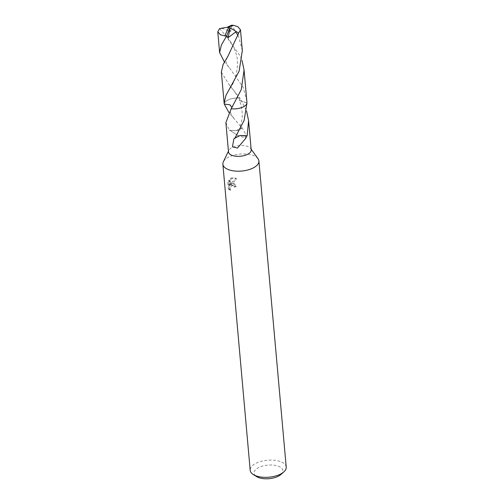 <?xml version="1.0" encoding="UTF-8"?>
<svg xmlns="http://www.w3.org/2000/svg" width="504" height="504" viewBox="0 0 504 504"><rect width="100%" height="100%" fill="white"/><g stroke="black" fill="none" stroke-linecap="round" stroke-linejoin="round"><path stroke-width="0.38" stroke-dasharray="2.52 1.89" d="M258.029 158.735A18.087 8.518 -5.1 0 0 229.27 156.838A18.087 8.518 -5.1 0 0 223.335 161.834M251.194 149.902A11.39 5.368 -5.1 0 0 250.646 148.504A11.39 5.368 -5.1 0 0 232.527 147.307A11.39 5.368 -5.1 0 0 228.791 150.45A11.39 5.368 -5.1 0 0 228.501 151.931M231.638 183.324L229.994 184.439L231.569 182.574L235.979 178.586L235.003 177.931L231.153 177.918L230.297 178.46L229.238 185.321L228.784 180.243L227.814 182.713L228.375 188.981L229.175 189.649L229.843 189.857L229.597 187.784L231.304 185.176L232.835 185.132L233.825 186.738A18.087 8.518 174.9 0 1 235.494 186.165L233.768 183.475L231.638 183.324M286.222 467.107A18.087 8.518 -5.1 0 0 275.468 460.391A18.087 8.518 -5.1 0 0 256.593 462.987A18.087 8.518 -5.1 0 0 250.198 470.32M280.999 474.428A14.465 6.817 -5.1 0 0 277.742 466.005A14.465 6.817 -5.1 0 0 259.201 467.309A14.465 6.817 -5.1 0 0 256.631 476.601M246.966 102.967L239.381 100.485L240.03 98.192A11.397 5.368 -5.1 0 0 228.287 99.849A11.39 5.368 -5.1 0 0 224.261 104.044A11.397 5.368 -5.1 0 1 228.287 99.849A11.39 5.368 -5.1 0 1 240.036 98.204L246.538 110.968M231.903 107.573L231.191 108.732A11.397 5.368 -5.1 0 0 242.934 107.075A11.397 5.368 -5.1 0 0 246.557 104.145A11.39 5.368 -5.1 0 0 246.96 102.892L246.966 102.879A11.397 5.368 -5.1 0 1 246.557 104.145L246.557 104.145A11.39 5.368 -5.1 0 1 244.843 105.966M225.88 122.623L229.364 130.341A11.39 5.368 174.9 0 1 229.635 130.164L238.354 135.715L245.24 137.939L245.517 133.932L242.141 127.726A11.39 5.368 -5.1 0 0 241.712 127.688L228.923 112.537M230.63 190.247L229.188 189.378L228.627 183.116L229.572 180.634L230.026 185.711L231.071 178.838L235.803 178.328L236.798 178.983L230.775 184.823L234.549 183.859L236.288 186.562A16.878 7.951 -5.1 0 0 234.606 187.123L233.61 185.516L232.079 185.554L230.719 187.097L230.334 189.239L230.63 190.247L229.843 189.857M234.606 187.123L233.825 186.738M228.627 183.116L227.814 182.713M229.188 189.384L228.375 188.981M236.288 186.562L235.494 186.165M230.775 184.823L229.994 184.439M229.572 180.634L228.784 180.243M230.026 185.711L229.238 185.321M231.071 178.838L230.297 178.454M236.798 178.983L235.979 178.586M234.366 138.38A7.598 3.578 174.9 0 1 234.555 138.102A7.598 3.578 174.9 0 1 240.194 135.475M234.984 138.109L234.795 138.424M221.369 72.097L229.522 85.365L240.036 98.204M232.722 106.224L231.197 108.713M229.364 130.341L236.326 130.649L229.635 130.164M236.332 130.656L241.712 127.688M242.141 127.726A7.598 3.578 174.9 0 1 236.313 130.63M246.853 101.128L243.243 87.469L229.232 67.505L224.419 62.011M219.568 28.571L225.099 34.927L240.465 56.41L242.033 60.43M229.522 85.365C232.949 88.767 238.423 97.259 239.375 100.491L240.03 98.192A11.403 5.374 -5.1 0 0 224.249 104.038M242.336 50.576L238.726 36.95L231.708 25.2M239.375 100.491L246.973 102.885M231.727 25.307L230.7 31.5L222.51 28.438L220.532 29.553M233.711 117.999C230.838 114.465 231.588 115.227 230.769 113.135C230.303 112.253 230.624 110.527 231.752 107.963L231.916 107.547M227.556 27.191L230.7 31.5M229.843 28.281L228.784 26.977M228.791 150.45L228.432 151.2M229.175 189.655L229.969 190.046M233.768 183.475L234.555 183.859M235.003 177.931L235.803 178.328M232.835 185.132L233.61 185.516M233.837 139.054L234.555 138.102M234.858 138.304C238.373 132.88 240.729 126.529 241.926 119.246C243.117 112.323 240.862 103.597 239.387 100.485M231.292 131.248L238.354 135.708M250.646 148.504L251.131 149.171M229.232 67.505C227.209 65.218 226.176 63.157 226.132 61.312C225.836 60.745 226.523 58.892 228.173 55.755M225.351 38.052L226.775 35.62M229.837 88.597C235.626 80.842 238.09 70.755 237.239 58.338C235.324 49.064 231.279 41.259 225.099 34.927"/><path stroke-width="0.76" d="M228.432 151.2L223.335 161.834A18.087 8.518 -5.1 0 0 222.875 164.178A18.087 8.518 -5.1 0 0 233.629 170.894A18.087 8.518 -5.1 0 0 252.504 168.298A18.087 8.518 -5.1 0 0 258.899 160.965A18.087 8.518 -5.1 0 0 258.029 158.735L251.131 149.171M231.197 108.713L225.88 122.623L228.501 151.931A11.39 5.368 -5.1 0 0 235.273 156.164A11.39 5.368 -5.1 0 0 247.162 154.526A11.39 5.368 -5.1 0 0 251.194 149.902L248.579 120.601L247.143 135.809L240.194 135.475L234.984 138.109M222.875 164.178L250.198 470.32A18.087 8.518 -5.1 0 0 253.386 474.604A18.087 8.518 -5.1 0 0 279.821 474.447A18.087 8.518 -5.1 0 0 283.846 471.883A18.087 8.518 -5.1 0 0 286.222 467.107L258.899 160.965M253.386 474.604L256.631 476.601A14.465 6.817 -5.1 0 0 277.786 476.475A14.465 6.817 -5.1 0 0 280.999 474.428L283.846 471.883M228.923 112.537L224.255 104.038L230.051 104.838L231.903 107.573M242.033 60.43L244.075 70.069L241.29 89.542L231.191 108.732A11.39 5.368 -5.1 0 0 242.928 107.081A11.39 5.368 -5.1 0 0 244.843 105.966M247.143 135.809A11.39 5.368 174.9 0 1 246.872 135.986L245.719 138.342L237.478 148.1L232.457 146.859L233.837 139.054L234.366 138.38A11.39 5.368 -5.1 0 0 234.795 138.424L244.119 120.437L246.966 102.967M246.872 135.986L240.181 135.5M246.538 110.968L248.579 120.601M224.419 62.011L219.631 52.605L221.351 45.095L226.517 36.149L230.107 27.789L238.688 33.062L228.173 55.755L223.083 64.556L221.369 72.097L224.135 103.156L225.855 95.615L239.104 71.247L242.336 50.576L240.477 29.786L238.682 33.062M229.837 28.256L228.784 26.977L224.797 35.897A11.39 5.368 -5.1 0 0 226.517 36.042M224.797 35.897L220.431 34.782L217.778 31.815L219.574 28.571M219.568 28.571L228.784 26.977L233.421 25.339A11.39 5.368 -5.1 0 0 231.708 25.2L227.839 26.926M231.916 107.547L230.038 104.826L224.249 104.038L224.135 103.156M233.421 25.339L237.806 26.643L240.471 29.786M226.517 36.149L226.775 35.62L228.218 37.573L235.645 32.042L238.001 35.223M231.191 108.732A11.403 5.374 -5.1 0 0 246.973 102.885L244.075 70.075M230.107 27.789L228.218 37.573M227.839 26.895L228.784 26.977M217.778 31.815L219.631 52.605M232.722 106.224L232.483 106.621"/></g></svg>
